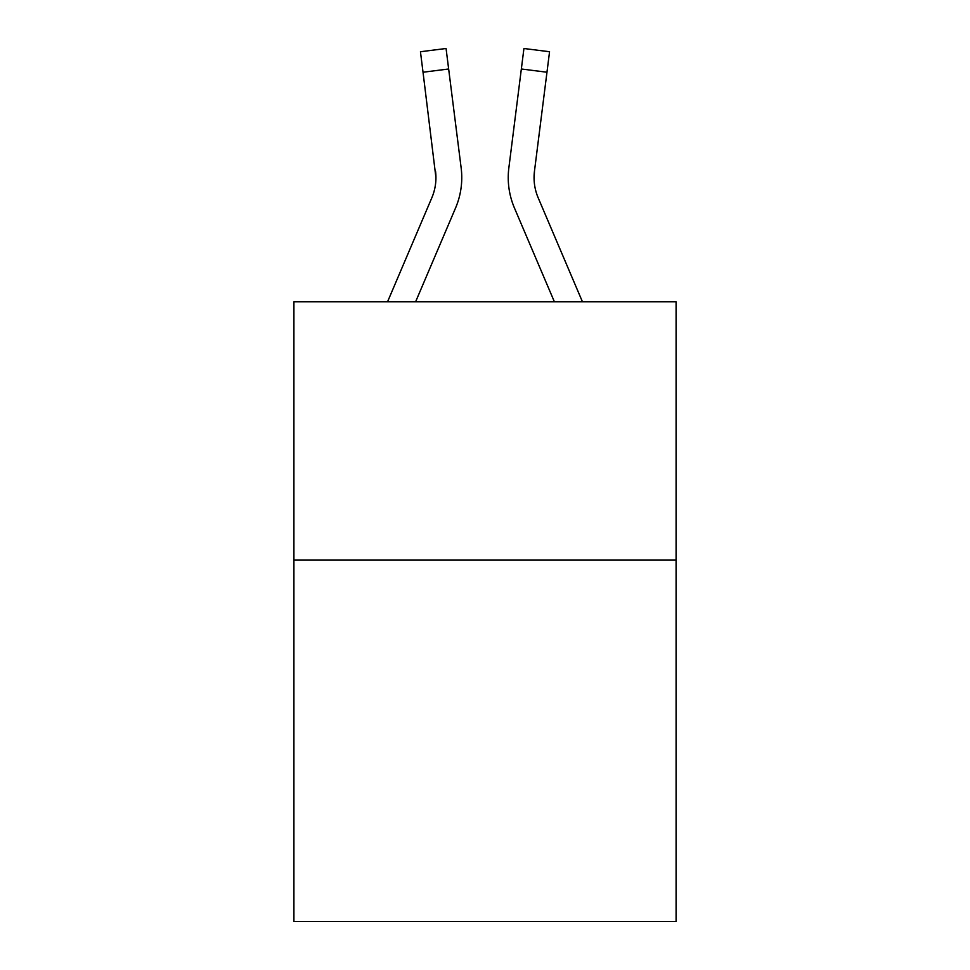 <?xml version="1.0" encoding="UTF-8"?>
<svg xmlns="http://www.w3.org/2000/svg" width="970" height="970" viewBox="0 0 970 970"><rect width="100%" height="100%" fill="white"/><g stroke="black" fill="none" stroke-linecap="round" stroke-linejoin="round"><path stroke-width="1.45" d="M676.09 559.993L676.09 921.5L293.91 921.5L293.91 301.767L676.09 301.767L676.09 559.993L293.91 559.993M415.621 301.767L455.573 207.956A77.467 77.467 0 0 0 461.15 167.895L448.649 68.991L423.029 72.229L420.446 51.737L446.067 48.5L448.649 68.991M387.563 301.767L431.808 197.844A51.64 51.64 0 0 0 435.942 177.716L423.029 72.229M461.671 181.39L461.756 177.571L461.671 181.39M460.762 164.803L461.15 167.895M554.379 301.767L514.427 207.956A77.467 77.467 0 0 1 508.85 167.895L523.933 48.5L549.553 51.737L546.971 72.229L521.351 68.991M582.437 301.767L538.192 197.844A51.64 51.64 0 0 1 534.47 171.132L534.118 180.129L534.47 171.132L534.118 180.129L534.47 171.132L534.118 180.129L534.47 171.132L534.118 180.129L534.47 171.132L534.118 180.129L534.47 171.132L546.971 72.229M538.192 197.844A51.64 51.64 0 0 1 534.058 177.704L534.058 177.704A51.64 51.64 0 0 0 538.192 197.844A51.64 51.64 0 0 1 534.058 177.704A51.64 51.64 0 0 0 538.192 197.844A51.64 51.64 0 0 1 534.058 177.704A51.64 51.64 0 0 0 538.192 197.844A51.64 51.64 0 0 1 534.058 177.704A51.64 51.64 0 0 0 538.192 197.844A51.64 51.64 0 0 1 534.058 177.704M431.808 197.844A51.64 51.64 0 0 0 435.53 171.132L435.942 177.704M508.328 181.39L508.244 177.571M508.85 167.895L509.238 164.803M523.933 48.5L549.553 51.737M420.446 51.737L446.067 48.5"/></g></svg>
